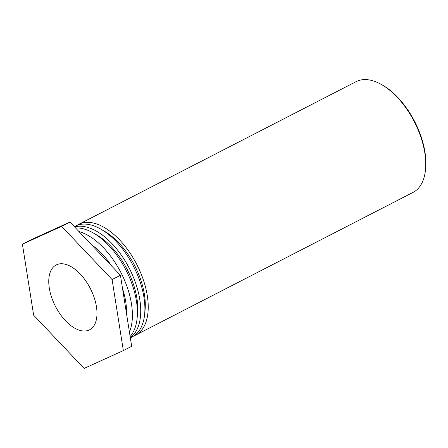 <?xml version="1.0" encoding="UTF-8"?>
<svg xmlns="http://www.w3.org/2000/svg" width="448" height="448" viewBox="0 0 448 448"><rect width="100%" height="100%" fill="white"/><g stroke="black" fill="none" stroke-linecap="round" stroke-linejoin="round"><path stroke-width="0.67" d="M425.477 169.954L425.6 168.734A60.928 32.738 -117.2 0 0 382.631 85.21L381.562 84.599A62.266 33.454 62.8 0 1 425.477 169.954A62.266 33.454 62.8 0 1 413.05 192.394L135.548 335.166A62.266 33.454 62.8 0 1 133.834 335.933M76.955 225.372A62.266 33.454 62.8 0 1 78.574 224.431L356.082 81.659A62.266 33.454 62.8 0 1 375.822 81.822A62.266 33.454 62.8 0 1 381.562 84.599M78.574 224.431A62.266 33.454 62.8 0 1 136.808 264.494A62.266 33.454 62.8 0 1 135.548 335.166M77.997 329.717A36.467 19.594 62.8 0 1 51.576 297.209A36.467 19.594 62.8 0 1 56.19 264.958A36.467 19.594 62.8 0 1 90.294 288.422A36.467 19.594 62.8 0 1 89.555 329.812A36.467 19.594 62.8 0 1 77.997 329.717M144.805 312.334A57.814 31.063 -117.2 0 0 102.53 230.171M130.346 337.842L132.21 336.879A62.266 33.454 -117.2 0 0 133.476 266.207A62.266 33.454 -117.2 0 0 75.242 226.145L74.295 226.632M74.575 226.929A62.266 33.454 62.8 0 1 129.763 269.254A62.266 33.454 62.8 0 1 130.312 337.635M137.301 316.198A57.814 31.063 -117.2 0 0 95.026 234.03M130.133 336.504A62.266 33.454 -117.2 0 0 126.454 271.023A62.266 33.454 -117.2 0 0 75.55 227.959M78.966 231.56A62.266 33.454 62.8 0 1 121.486 273.666A62.266 33.454 62.8 0 1 129.433 332.086M126.476 313.426A53.368 28.678 -117.2 0 0 122.567 288.747M111.451 265.804A53.368 28.678 -117.2 0 0 91.538 244.81M61.622 226.358L112.095 279.563L123.346 350.594L131.684 346.304L120.434 275.274L69.961 222.068L30.738 239.887L22.4 244.177L61.622 226.358L69.961 222.068M112.095 279.563L120.434 275.274M123.346 350.594L84.123 368.413L33.65 315.207L22.4 244.177"/></g></svg>
